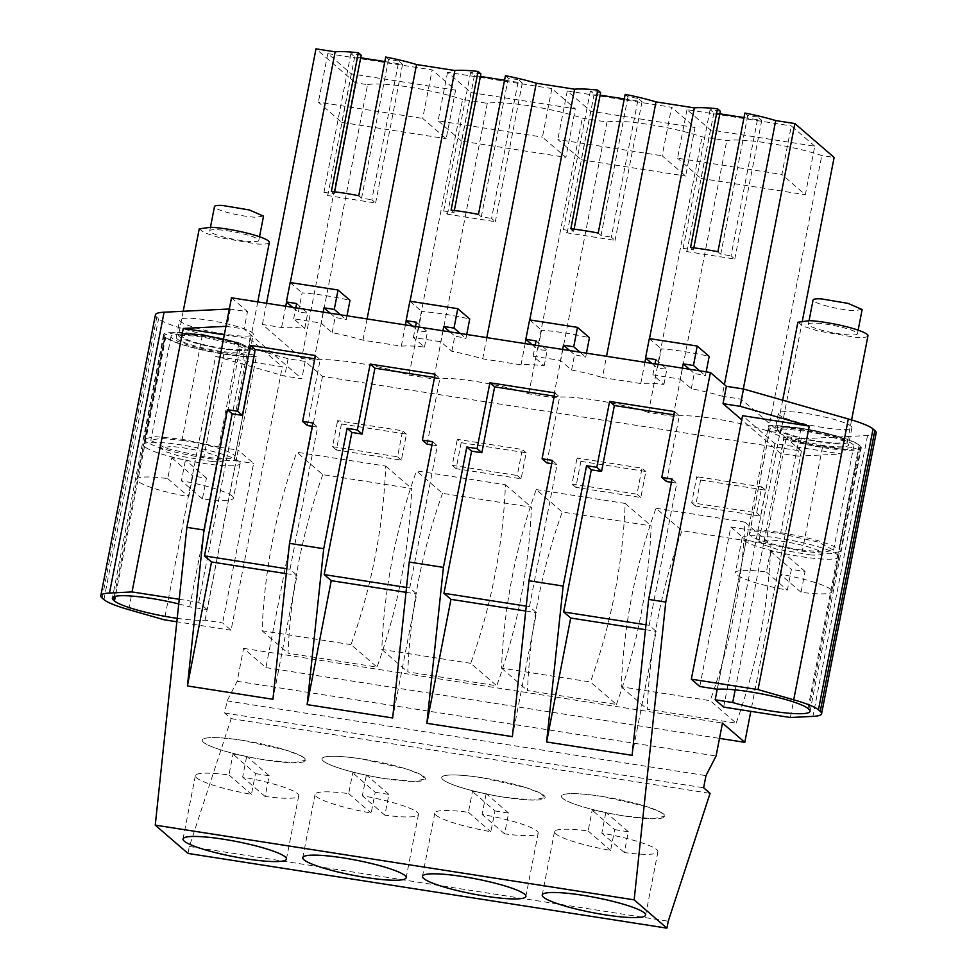 <?xml version="1.0" encoding="UTF-8"?>
<svg xmlns="http://www.w3.org/2000/svg" width="977" height="977" viewBox="0 0 977 977"><rect width="100%" height="100%" fill="white"/><g stroke="black" fill="none" stroke-linecap="round" stroke-linejoin="round"><path stroke-width="0.73" stroke-dasharray="4.88 3.66" d="M313.996 360.293L301.649 358.376L355.225 82.74L367.572 84.657L313.996 360.293A59.316 8.659 11 0 1 409.021 375.119L462.597 99.483L487.291 103.342A59.316 8.659 11 0 1 582.329 118.168L607.022 122.015A59.316 8.659 11 0 1 702.048 136.841L726.741 140.7A59.316 8.659 11 0 1 821.779 155.526L834.126 157.444M367.572 84.657A59.316 8.659 11 0 1 462.597 99.483M876.186 432.896A57.13 8.341 11 0 1 867.515 435.547L801.201 438.82L784.091 436.145L801.396 451.105L322.495 376.389L305.19 361.429L288.081 358.767L183.285 328.797A57.13 8.341 11 0 1 158.543 318.783L156.747 317.22A57.13 8.341 11 0 1 155.404 314.863M229.326 308.988L247.499 311.602L244.128 328.944L301.82 378.771L284.722 376.096L215.587 356.336L164.368 619.833M231.5 297.79L247.499 311.602M208.406 320.2A37.492 5.471 11 0 1 253.287 334.329A37.492 5.471 11 0 1 224.563 334.158A37.492 5.471 11 0 1 179.683 320.029A37.492 5.471 11 0 1 208.406 320.2M682.361 368.134L680.224 379.113L652.856 374.85L663.933 384.425A55.738 8.146 11 0 0 640.765 383.521L602.418 377.537L606.546 356.3M301.649 358.376L262.41 324.486L281.584 327.478A55.738 8.146 11 0 1 304.763 328.382L293.674 318.807L321.042 323.082L332.131 332.656A55.738 8.146 11 0 1 362.968 340.179L401.315 346.163A55.738 8.146 11 0 1 424.482 347.067L413.405 337.492L440.774 341.755L451.85 351.329A55.738 8.146 11 0 1 482.687 358.852L521.034 364.836A55.738 8.146 11 0 1 544.213 365.74L533.124 356.165L560.493 360.44L571.582 370.014A55.738 8.146 11 0 1 602.418 377.537M409.021 375.119L433.715 378.978A59.316 8.659 11 0 1 528.74 393.804L553.446 397.651A59.316 8.659 11 0 1 648.472 412.477L673.165 416.336A59.316 8.659 11 0 1 768.191 431.162L780.55 433.092L741.311 399.202L722.137 396.21L724.397 384.596M680.224 379.113L691.301 388.687A55.738 8.146 11 0 1 722.137 396.21M823.184 427.547A37.492 5.471 11 0 1 778.303 413.418A37.492 5.471 11 0 1 807.026 413.601A37.492 5.471 11 0 1 851.907 427.731A37.492 5.471 11 0 1 823.184 427.547M262.41 324.486L266.538 303.249M355.225 82.74L315.986 48.85M480.904 73.873L470.645 72.274L474.407 75.534L480.403 76.462M504.547 80.236L522.304 83.008L518.531 79.748L491.578 218.433L495.339 221.694L447.454 214.219L443.68 210.959L453.951 212.559L451.105 210.116M505.427 75.693L508.272 78.148L518.531 79.748M600.635 92.559L590.364 90.959L594.138 94.207L600.122 95.148M624.279 98.909L642.023 101.681L638.262 98.433L611.297 237.118L615.07 240.366L567.185 232.892L563.411 229.644L573.67 231.244L570.837 228.789M625.158 94.378L627.991 96.821L638.262 98.433M720.354 111.231L710.096 109.632L713.857 112.892L719.854 113.82M743.998 117.594L761.755 120.366L757.981 117.106L731.028 255.791L734.789 259.052L686.904 251.577L683.131 248.317L693.401 249.917L690.556 247.474M744.877 113.051L747.723 115.506L757.981 117.106M361.185 55.2L350.914 53.601L354.688 56.849L360.672 57.79M384.828 61.551L402.573 64.323L398.811 61.075L371.846 199.76L375.62 203.008L327.735 195.534L323.961 192.286L334.219 193.886L331.386 191.431M385.707 57.02L388.541 59.463L398.811 61.075M814.781 146.196L791.321 125.923L781.881 174.468L805.341 194.728L814.781 146.196L710.45 129.917L686.99 109.656L791.321 125.923M455.6 90.153L351.268 73.873L327.808 53.613L432.139 69.892L422.711 118.425L446.171 138.697L455.6 90.153L432.139 69.892M695.05 127.511L590.719 111.231L567.258 90.971L671.59 107.25L662.162 155.783L685.622 176.055L695.05 127.511L671.59 107.25M551.871 88.565L447.539 72.298L470.999 92.559L575.331 108.838L551.871 88.565L542.43 137.11L565.891 157.37L575.331 108.838M487.291 103.342L433.715 378.978M322.495 376.389L265.891 667.621L243.578 648.362L237.179 681.299L227.079 700.912L224.71 713.051L231.183 718.632L189.355 846.497L188.011 853.434M305.19 361.429L301.82 378.771M288.081 358.767L284.722 376.096M225.956 326.33L244.128 328.944M230.389 308.94L227.03 326.269M784.091 436.145L780.721 453.487L741.763 419.829M801.396 451.105L750.812 711.329M801.201 438.82L797.83 456.149L841.576 454L774.871 443.595L742.569 415.689M790.356 717.497L841.576 454M797.83 456.149L780.721 453.487M265.891 667.621L719.499 738.392M341.437 423.994L336.381 449.994L401.376 460.13L406.432 434.13L341.437 423.994L337.59 420.672L402.585 430.808L406.432 434.13M322.776 474.663A595.408 570.776 -49.2 0 0 288.068 653.222L377.012 667.096A595.408 570.776 -49.2 0 0 411.72 488.537L322.776 474.663L296.776 452.204L385.72 466.09A595.408 570.776 130.8 0 1 351.012 644.637L377.012 667.096M442.508 493.348A595.408 570.776 -49.2 0 0 407.8 671.907L496.731 685.781A595.408 570.776 -49.2 0 0 531.439 507.222L442.508 493.348L416.507 470.89L505.439 484.763A595.408 570.776 130.8 0 1 470.731 663.322L496.731 685.781M461.168 442.666L456.112 468.679L521.107 478.815L526.163 452.815L461.168 442.666L457.321 439.345L522.316 449.493L526.163 452.815M616.463 704.454A595.408 570.776 -49.2 0 0 651.171 525.895L562.227 512.021A595.408 570.776 -49.2 0 0 527.519 690.58L616.463 704.454L590.462 681.995L501.519 668.121A595.408 570.776 130.8 0 1 536.226 489.562L562.227 512.021M580.888 461.352L575.832 487.352L640.827 497.488L645.882 471.488L580.888 461.352L577.041 458.03L642.036 468.166L645.882 471.488M700.619 480.025L765.614 490.173L760.558 516.174L695.563 506.037L700.619 480.025L696.772 476.703L691.716 502.715L756.711 512.852L761.767 486.851L696.772 476.703M736.182 723.139A595.408 570.776 -49.2 0 0 770.89 544.58L681.958 530.706A595.408 570.776 -49.2 0 0 647.25 709.265L736.182 723.139L710.181 700.68L621.25 686.807A595.408 570.776 130.8 0 1 655.958 508.248L681.958 530.706M205.036 337.541L236.507 344.661L249.904 351.671L241.514 353.466L221.193 351.488A37.492 5.471 11 0 1 176.312 337.358A37.492 5.471 11 0 1 205.036 337.541M640.765 383.521L644.893 362.284M645.699 358.107L649.497 338.604M521.034 364.836L525.162 343.599M525.98 339.434L529.766 319.919M544.213 365.74L547.181 350.474A55.738 8.146 11 0 0 537.79 349.632L541.563 330.226A55.738 8.146 11 0 1 589.449 337.7M571.582 370.014L574.549 354.749A55.738 8.146 11 0 1 585.687 357.106L586.444 353.161M569.676 350.548L574.549 354.749M562.63 349.448L560.493 360.44M533.124 356.165L535.262 345.174M536.092 340.912L547.181 350.474M482.687 358.852L486.815 337.615M401.315 346.163L405.443 324.926M406.249 320.749L410.047 301.246M424.482 347.067L427.45 331.801A55.738 8.146 11 0 0 418.071 330.959L421.844 311.541A55.738 8.146 11 0 1 469.729 319.015M451.85 351.329L454.818 336.076A55.738 8.146 11 0 1 465.956 338.421L466.725 334.488M449.957 331.875L454.818 336.076M442.911 330.776L440.774 341.755M413.405 337.492L415.543 326.501M416.373 322.227L427.45 331.801M362.968 340.179L367.096 318.942M281.584 327.478L285.711 306.241M286.53 302.076L290.316 282.561M304.763 328.382L307.731 313.116A55.738 8.146 11 0 0 298.339 312.274L302.113 292.868A55.738 8.146 11 0 1 349.998 300.342M332.131 332.656L335.099 317.391A55.738 8.146 11 0 1 346.224 319.748L346.994 315.803M330.226 313.19L335.099 317.391M323.179 312.09L321.042 323.082M293.674 318.807L295.811 307.816M296.642 303.554L307.731 313.116M528.74 393.804L582.329 118.168M607.022 122.015L553.446 397.651M648.472 412.477L702.048 136.841M673.165 416.336L726.741 140.7M768.191 431.162L821.779 155.526M802.41 320.615L780.55 433.092M743.302 388.956L741.311 399.202M663.933 384.425L666.9 369.159A55.738 8.146 11 0 0 657.521 368.317L661.295 348.899A55.738 8.146 11 0 1 709.18 356.373M691.301 388.687L694.268 373.434A55.738 8.146 11 0 1 705.406 375.779L706.176 371.846M689.408 369.233L694.268 373.434M652.856 374.85L654.993 363.859M655.823 359.585L666.9 369.159M803.656 430.93L783.334 428.964L774.944 430.759L788.341 437.769L819.813 444.889A37.492 5.471 -169 0 0 848.537 445.06A37.492 5.471 -169 0 0 803.656 430.93M454.354 210.495L453.951 212.559M470.645 72.274L443.68 210.959M474.407 75.534L447.454 214.219M522.304 83.008L495.339 221.694M508.272 78.148L481.319 216.833L491.578 218.433M478.474 214.378L481.319 216.833M574.073 229.168L573.67 231.244M590.364 90.959L563.411 229.644M594.138 94.207L567.185 232.892M642.023 101.681L615.07 240.366M627.991 96.821L601.038 235.518L611.297 237.118M598.205 233.063L601.038 235.518M693.804 247.853L693.401 249.917M710.096 109.632L683.131 248.317M713.857 112.892L686.904 251.577M761.755 120.366L734.789 259.052M747.723 115.506L720.77 254.191L731.028 255.791M717.924 251.736L720.77 254.191M334.623 191.81L334.219 193.886M350.914 53.601L323.961 192.286M354.688 56.849L327.735 195.534M402.573 64.323L375.62 203.008M388.541 59.463L361.588 198.16L371.846 199.76M358.754 195.705L361.588 198.16M686.99 109.656L677.549 158.189L781.881 174.468M710.45 129.917L701.01 178.449L677.549 158.189M701.01 178.449L805.341 194.728M351.268 73.873L341.84 122.418L318.38 102.158L422.711 118.425M327.808 53.613L318.38 102.158M341.84 122.418L446.171 138.697M590.719 111.231L581.291 159.776L557.83 139.516L662.162 155.783M567.258 90.971L557.83 139.516M581.291 159.776L685.622 176.055M470.999 92.559L461.559 141.091L565.891 157.37M447.539 72.298L438.099 120.83L542.43 137.11M461.559 141.091L438.099 120.83M243.578 648.362L722.479 723.078M237.179 681.299L716.08 756.015M227.079 700.912L705.98 775.628M224.71 713.051L703.623 787.767M231.183 718.632L710.084 793.348M189.355 846.497L668.256 921.213M224.295 334.83L249.978 338.836L282.292 366.741L215.587 356.336M177.216 618.331A49.986 7.303 -169 0 0 205.072 620.2L222.609 622.935L231.073 630.238L282.292 366.741M231.073 630.238L176.849 621.787M178.742 603.957A49.986 7.303 -169 0 1 189.685 606.912L207.222 609.648L238.217 450.165L253.605 463.452L222.609 622.935M179.231 599.292L198.758 602.345L207.222 609.648M198.758 602.345L249.978 338.836M315.437 355.53L320.187 359.646L314.802 358.803M307.376 425.52L320.187 359.646M312.261 426.277L317.647 427.12L290.01 569.273L297.032 575.331L272.937 699.288M312.896 423.017L317.647 427.12M435.156 374.215L439.906 378.319L434.521 377.476M427.108 444.193L439.906 378.319M431.981 444.95L437.366 445.793L409.742 587.946L416.752 594.004L392.656 717.961M432.616 441.689L437.366 445.793M554.887 392.888L559.638 397.004L554.252 396.161M546.827 462.878L559.638 397.004M551.712 463.635L557.098 464.478L529.461 606.632L536.483 612.689L512.388 736.646M552.347 460.375L557.098 464.478M674.606 411.573L679.357 415.677L673.971 414.834M666.558 481.551L679.357 415.677M671.431 482.308L676.817 483.151L649.192 625.304L656.202 631.362L632.107 755.319M672.066 479.048L676.817 483.151M723.652 707.092L774.871 443.595M401.376 460.13L397.529 456.809L402.585 430.808M336.381 449.994L332.534 446.672L337.59 420.672M332.534 446.672L397.529 456.809M351.012 644.637L262.068 630.763A595.408 570.776 130.8 0 1 296.776 452.204M262.068 630.763L288.068 653.222M385.72 466.09L411.72 488.537M470.731 663.322L381.799 649.449A595.408 570.776 130.8 0 1 416.507 470.89M381.799 649.449L407.8 671.907M505.439 484.763L531.439 507.222M521.107 478.815L517.26 475.494L522.316 449.493M456.112 468.679L452.266 465.357L457.321 439.345M452.266 465.357L517.26 475.494M536.226 489.562L625.17 503.448A595.408 570.776 130.8 0 1 590.462 681.995M625.17 503.448L651.171 525.895M501.519 668.121L527.519 690.58M640.827 497.488L636.98 494.167L642.036 468.166M575.832 487.352L571.985 484.03L577.041 458.03M571.985 484.03L636.98 494.167M695.563 506.037L691.716 502.715M760.558 516.174L756.711 512.852M765.614 490.173L761.767 486.851M655.958 508.248L744.889 522.121A595.408 570.776 130.8 0 1 710.181 700.68M744.889 522.121L770.89 544.58M621.25 686.807L647.25 709.265M222.341 352.489A42.841 6.253 11 0 1 171.06 336.344A42.841 6.253 11 0 1 203.875 336.54A42.841 6.253 11 0 1 255.168 352.697A42.841 6.253 11 0 1 222.341 352.489M532.05 344.673L537.79 349.632M529.607 319.894L541.563 330.226M579.947 352.147L585.687 357.106M412.331 326L418.071 330.959M409.876 301.221L421.844 311.541M460.216 333.475L465.956 338.421M292.599 307.315L298.339 312.274M290.157 282.536L302.113 292.868M340.497 314.789L346.224 319.748M651.781 363.359L657.521 368.317M649.326 338.579L661.295 348.899M699.666 370.833L705.406 375.779M820.973 445.878A42.841 6.253 11 0 1 769.681 429.733A42.841 6.253 11 0 1 802.508 429.941A42.841 6.253 11 0 1 853.8 446.086A42.841 6.253 11 0 1 820.973 445.878M242.614 740.371A52.66 7.694 -169 0 0 202.263 740.114A52.66 7.694 -169 0 0 265.304 759.972L293.857 762.732L305.642 760.216L301.038 755.868L286.823 750.373L242.614 740.371A52.66 7.694 -169 0 0 202.263 740.114A52.66 7.694 -169 0 0 265.304 759.972A52.66 7.694 -169 0 0 305.654 760.216A52.66 7.694 -169 0 0 242.614 740.371M504.755 797.33L533.308 800.09L545.093 797.574L540.489 793.226L526.273 787.731L482.064 777.729A52.66 7.694 -169 0 0 441.714 777.472A52.66 7.694 -169 0 0 504.755 797.33A52.66 7.694 -169 0 0 545.105 797.574A52.66 7.694 -169 0 0 482.064 777.729A52.66 7.694 -169 0 0 441.714 777.472A52.66 7.694 -169 0 0 504.755 797.33M385.023 778.645L413.589 781.405L425.374 778.889L420.757 774.553L406.554 769.046L362.333 759.044A52.66 7.694 -169 0 0 321.983 758.799A52.66 7.694 -169 0 0 385.023 778.645A52.66 7.694 -169 0 0 425.374 778.889A52.66 7.694 -169 0 0 362.333 759.044A52.66 7.694 -169 0 0 321.983 758.799A52.66 7.694 -169 0 0 385.023 778.645M601.783 796.402A52.66 7.694 -169 0 0 561.433 796.157A52.66 7.694 -169 0 0 624.474 816.003L653.039 818.763L664.824 816.247L660.208 811.911L646.005 806.404L601.783 796.402A52.66 7.694 -169 0 0 561.433 796.157A52.66 7.694 -169 0 0 624.474 816.003A52.66 7.694 -169 0 0 664.824 816.247A52.66 7.694 -169 0 0 601.783 796.402M525.724 611.016L536.483 612.689M406.005 592.331L416.752 594.004M286.273 573.658L297.032 575.331M645.455 629.689L656.202 631.362M189.685 606.912L220.692 447.429L238.217 450.165M205.072 620.2L236.08 460.717L253.605 463.452M256.292 356.703L254.325 356.385C246.961 356.666 236.813 355.811 223.88 353.821C195.18 348.936 175.787 343.477 165.724 337.444L165.687 337.444A49.986 7.303 -169 0 0 206.403 350.902A49.986 7.303 -169 0 0 256.292 356.703L236.08 460.717L234.101 460.399C226.713 460.668 216.564 459.813 203.668 457.834C174.944 452.937 155.551 447.49 145.5 441.457L144.743 440.835L164.759 336.65A49.986 7.303 -169 0 1 163.586 334.586L112.367 598.083M165.235 337.053L145.011 441.067M164.979 336.833L164.051 334.989L175.201 332.583L202.337 335.221L240.904 343.415L220.692 447.429L182.125 439.235L154.989 436.597L143.839 439.003L144.767 440.847M240.904 343.415A49.986 7.303 -169 0 0 190.662 333.291A49.986 7.303 -169 0 0 163.586 334.586M286.798 568.773L290.01 569.273M406.517 587.446L409.742 587.946M526.249 606.131L529.461 606.632M645.968 624.804L649.192 625.304M717.24 689.212L746.196 540.293L763.721 543.029L783.945 439.015A49.986 7.303 11 0 0 834.187 449.139A49.986 7.303 11 0 0 861.262 447.845A49.986 7.303 11 0 0 860.09 445.781L839.414 549.404L859.174 444.987A49.986 7.303 11 0 0 818.47 431.529A49.986 7.303 11 0 0 768.557 425.728L717.338 689.237M699.801 686.501L730.808 527.006L746.196 540.293M735.18 689.872L763.721 543.029L802.288 551.223L829.424 553.849L840.574 551.455L839.414 549.404M730.808 527.006L750.312 530.047C757.676 529.778 767.824 530.633 780.745 532.624C809.493 537.521 828.887 542.98 838.925 549.013L839.145 549.172M183.664 440.554L160.423 438.307L150.837 440.358L166.151 448.37L202.129 456.503A42.841 6.253 -169 0 0 234.956 456.711A42.841 6.253 -169 0 0 183.664 440.554M800.749 549.892A42.841 6.253 11 0 1 749.469 533.747A42.841 6.253 11 0 1 782.284 533.955L818.262 542.088L833.576 550.1L823.99 552.152L800.749 549.892M254.325 356.385L234.101 460.399M238.938 343.098L218.714 447.112M859.357 445.158L859.149 444.999C849.135 438.966 829.742 433.507 800.969 428.61C788.073 426.619 777.924 425.764 770.535 426.033L750.312 530.047M770.535 426.033L768.557 425.728M783.945 439.015L822.512 447.21L849.636 449.835L860.798 447.442L859.638 445.39M785.911 439.32L765.699 543.334M255.485 773.564A52.66 7.694 -169 0 0 262.434 774.724A52.66 7.694 -169 0 0 269.176 775.701L265.121 796.499A52.66 7.694 -169 0 0 298.742 795.766A52.66 7.694 -169 0 0 242.65 777.081L246.692 756.283A52.66 7.694 -169 0 0 239.744 755.123L233.002 754.146L228.96 774.944A52.66 7.694 -169 0 0 195.351 775.677A52.66 7.694 -169 0 0 251.443 794.362L255.485 773.564L233.002 754.146M269.176 775.701L246.692 756.283M228.96 774.944L251.443 794.362M265.121 796.499L242.65 777.081M375.217 792.237A52.66 7.694 -169 0 0 382.154 793.397A52.66 7.694 -169 0 0 388.895 794.374L384.853 815.184A52.66 7.694 -169 0 0 418.461 814.452A52.66 7.694 -169 0 0 362.369 795.754L366.412 774.956A52.66 7.694 -169 0 0 359.463 773.796L352.734 772.819L348.691 793.629A52.66 7.694 -169 0 0 315.07 794.35A52.66 7.694 -169 0 0 371.175 813.047L375.217 792.237L352.734 772.819M388.895 794.374L366.412 774.956M348.691 793.629L371.175 813.047M384.853 815.184L362.369 795.754M494.936 810.922A52.66 7.694 -169 0 0 501.885 812.082A52.66 7.694 -169 0 0 508.626 813.059L504.572 833.857A52.66 7.694 -169 0 0 538.193 833.125A52.66 7.694 -169 0 0 482.101 814.439L486.143 793.642A52.66 7.694 -169 0 0 479.194 792.481L472.453 791.504L468.41 812.302A52.66 7.694 -169 0 0 434.802 813.035A52.66 7.694 -169 0 0 490.894 831.72L494.936 810.922L472.453 791.504M508.626 813.059L486.143 793.642M468.41 812.302L490.894 831.72M504.572 833.857L482.101 814.439M614.667 829.595A52.66 7.694 -169 0 0 621.604 830.755A52.66 7.694 -169 0 0 628.345 831.732L624.303 852.542A52.66 7.694 -169 0 0 657.912 851.81A52.66 7.694 -169 0 0 601.82 833.112L605.862 812.314A52.66 7.694 -169 0 0 598.913 811.154L592.184 810.177L588.142 830.987A52.66 7.694 -169 0 0 554.521 831.708A52.66 7.694 -169 0 0 610.625 850.405L614.667 829.595L592.184 810.177M628.345 831.732L605.862 812.314M588.142 830.987L610.625 850.405M624.303 852.542L601.82 833.112M236.752 350.401A35.709 5.215 -169 0 0 248.646 348.826A35.709 5.215 -169 0 0 228.496 340.033A35.709 5.215 -169 0 0 190.454 333.621A35.709 5.215 -169 0 0 178.547 335.196A35.709 5.215 -169 0 0 198.697 343.989A35.709 5.215 -169 0 0 236.752 350.401M192.762 334.464A32.131 4.69 -169 0 0 182.052 335.88A32.131 4.69 -169 0 0 200.187 343.782A32.131 4.69 -169 0 0 234.431 349.558A32.131 4.69 -169 0 0 245.142 348.142A32.131 4.69 -169 0 0 227.006 340.228A32.131 4.69 -169 0 0 192.762 334.464M199.235 228.826L204.413 232.746L219.373 237.606L257.427 244.03A35.709 5.215 -169 0 0 269.322 242.455M212.656 461.62L178.4 455.844L164.942 451.459L160.289 447.942L170.987 446.513A32.131 4.69 11 0 1 205.231 452.29A32.131 4.69 11 0 1 223.354 460.204A32.131 4.69 11 0 1 212.656 461.62M218.066 229.766A24.987 3.652 11 0 1 244.702 234.26A24.987 3.652 11 0 1 258.807 240.403A24.987 3.652 11 0 1 250.478 241.514A24.987 3.652 11 0 1 223.843 237.02A24.987 3.652 11 0 1 209.737 230.865A24.987 3.652 11 0 1 218.066 229.766M238.986 461.425A49.229 7.193 -169 0 0 187.169 445.891A49.229 7.193 -169 0 0 143.485 444.669A49.229 7.193 -169 0 0 144.645 446.709A49.229 7.193 -169 0 0 196.475 462.243A49.229 7.193 -169 0 0 240.147 463.464A49.229 7.193 -169 0 0 238.986 461.425M263.521 216.137L255.205 217.236A24.987 3.652 11 0 1 228.557 212.754A24.987 3.652 11 0 1 214.464 206.599M232.245 496.096A49.229 7.193 -169 0 0 181.429 480.745L185.471 459.935A49.229 7.193 -169 0 0 171.781 457.81L167.739 478.608A49.229 7.193 -169 0 0 136.756 479.341A49.229 7.193 -169 0 0 137.904 481.38C145.573 486.631 162.512 491.749 188.732 496.731L192.774 475.933A49.229 7.193 -169 0 0 206.452 478.071L202.41 498.868A49.229 7.193 -169 0 0 233.405 498.136A49.229 7.193 -169 0 0 232.245 496.096M202.41 498.868L181.429 480.745M167.739 478.608L188.732 496.731M171.781 457.81L192.774 475.933M206.452 478.071L185.471 459.935M835.372 443.79A35.709 5.215 -169 0 0 847.279 442.215A35.709 5.215 -169 0 0 827.128 433.434A35.709 5.215 -169 0 0 789.074 427.01A35.709 5.215 -169 0 0 777.179 428.598A35.709 5.215 -169 0 0 797.317 437.378A35.709 5.215 -169 0 0 835.372 443.79M791.394 427.853A32.131 4.69 -169 0 0 780.684 429.269A32.131 4.69 -169 0 0 798.807 437.183A32.131 4.69 -169 0 0 833.063 442.96A32.131 4.69 -169 0 0 843.774 441.531A32.131 4.69 -169 0 0 825.638 433.629A32.131 4.69 -169 0 0 791.394 427.853M797.867 322.227L803.045 326.147L818.005 331.008L856.047 337.419A35.709 5.215 -169 0 0 867.955 335.844M811.276 555.009L777.033 549.245L763.574 544.861L758.909 541.331L769.607 539.915A32.131 4.69 11 0 1 803.851 545.679A32.131 4.69 11 0 1 821.987 553.593A32.131 4.69 11 0 1 811.276 555.009M816.699 323.155A24.987 3.652 11 0 1 843.334 327.649A24.987 3.652 11 0 1 857.44 333.804A24.987 3.652 11 0 1 849.111 334.903A24.987 3.652 11 0 1 822.475 330.409A24.987 3.652 11 0 1 808.37 324.266A24.987 3.652 11 0 1 816.699 323.155M837.619 554.826A49.229 7.193 -169 0 0 785.789 539.292A49.229 7.193 -169 0 0 742.117 538.071A49.229 7.193 -169 0 0 743.277 540.098A49.229 7.193 -169 0 0 795.095 555.632A49.229 7.193 -169 0 0 838.767 556.853A49.229 7.193 -169 0 0 837.619 554.826M862.141 309.526L853.825 310.637A24.987 3.652 11 0 1 827.189 306.143A24.987 3.652 11 0 1 813.084 300M830.877 589.497A49.229 7.193 -169 0 0 780.049 574.134L784.091 553.336A49.229 7.193 -169 0 0 770.413 551.199L766.371 571.997A49.229 7.193 -169 0 0 735.376 572.742A49.229 7.193 -169 0 0 736.536 574.769C744.205 580.033 761.144 585.15 787.352 590.132L791.407 569.322A49.229 7.193 -169 0 0 805.085 571.46L801.042 592.27A49.229 7.193 -169 0 0 832.038 591.525A49.229 7.193 -169 0 0 830.877 589.497M801.042 592.27L780.049 574.134M766.371 571.997L787.352 590.132M770.413 551.199L791.407 569.322M805.085 571.46L784.091 553.336M128.695 609.636L183.285 328.797M103.953 599.622L158.543 318.783M102.158 598.058L156.747 317.22M867.515 435.547L812.925 716.385M165.687 337.444L115.371 596.3M114.236 596.605L164.759 336.65M807.955 708.496L859.174 444.987M808.871 709.29L839.829 549.782M165.724 337.444L145.5 441.457M164.82 336.674L144.608 440.688M859.149 444.999L838.925 549.013M202.337 335.221L182.125 439.235M223.88 353.821L203.668 457.834M822.512 447.21L802.288 551.223M800.969 428.61L780.745 532.624M249.917 351.671L253.287 334.329M176.312 337.358L179.683 320.029M778.303 413.418L774.944 430.759M851.907 427.731L848.537 445.06M195.351 775.677L183.041 838.962M298.742 795.766L286.432 859.064M538.193 833.125L525.882 896.422M434.802 813.035L422.491 876.32M418.461 814.452L406.163 877.737M315.07 794.35L302.772 857.647M554.521 831.708L542.223 895.005M657.912 851.81L645.614 915.095M810.043 711.354L861.262 447.845M171.06 336.344L150.837 440.358M255.168 352.697L234.956 456.711M749.469 533.747L769.681 429.733M833.576 550.1L853.8 446.086M164.051 334.989L143.839 439.003M860.798 447.442L840.574 551.455M257.769 301.881L248.646 348.826M183.2 311.26L178.547 335.196M160.277 447.942L182.052 335.88M223.354 460.204L245.142 348.142M258.807 240.403L259.516 236.752M209.737 230.865L210.458 227.214M143.485 444.669L136.756 479.341M240.147 463.464L233.405 498.136M851.602 419.927L847.279 442.215M782.699 400.191L777.179 428.598M758.897 541.331L780.684 429.269M821.987 553.593L843.774 441.531M857.44 333.804L858.148 330.141M808.37 324.266L809.078 320.603M742.117 538.071L735.376 572.742M838.767 556.853L832.038 591.525"/><path stroke-width="1.47" d="M176.849 621.787L164.368 619.833L128.695 609.636A57.13 8.341 11 0 1 103.953 599.622L102.158 598.058A57.13 8.341 11 0 1 100.814 595.701L155.404 314.863A57.13 8.341 11 0 1 164.075 312.213L229.326 308.988M750.812 711.329L744.792 742.337L722.479 723.078L716.08 756.015L705.98 775.628L703.623 787.767L710.084 793.348L668.256 921.213L666.912 928.15L188.011 853.434L155.245 825.138L186.876 527.36L231.5 297.79L710.401 372.506L665.777 602.076L648.667 599.414L632.107 755.319L546.595 741.983L570.69 618.026L645.455 629.689M793.715 699.801L758.042 689.591L809.261 426.094L742.569 415.689L691.337 679.186L699.801 686.501L717.338 689.237A49.986 7.303 -169 0 1 767.25 695.026A49.986 7.303 -169 0 1 807.955 708.496L808.871 709.29A49.986 7.303 -169 0 1 810.043 711.354A49.986 7.303 -169 0 1 782.968 712.636A49.986 7.303 -169 0 1 732.726 702.524L715.188 699.788L723.652 707.092L790.356 717.497L812.925 716.385A57.13 8.341 -169 0 0 821.596 713.735A57.13 8.341 -169 0 0 820.253 711.366L818.457 709.815A57.13 8.341 -169 0 0 793.715 699.801L848.305 418.962L743.497 388.993L726.399 386.318L710.401 372.506M848.305 418.962A57.13 8.341 11 0 1 873.047 428.976L818.457 709.815M820.253 711.366L874.842 430.539L873.047 428.976M874.842 430.539A57.13 8.341 11 0 1 876.186 432.896L821.596 713.735M266.538 303.249L315.986 48.85L335.16 51.842A55.738 8.146 11 0 1 358.339 52.746L361.185 55.2L334.623 191.81M358.339 52.746L331.386 191.431A55.738 8.146 11 0 1 358.754 195.705L385.707 57.02A55.738 8.146 11 0 1 416.544 64.543L454.891 70.515A55.738 8.146 11 0 1 478.071 71.431L480.904 73.873L454.354 210.495M480.403 76.462L504.547 80.236M478.071 71.431L451.105 210.116A55.738 8.146 11 0 1 478.474 214.378L505.427 75.693A55.738 8.146 11 0 1 536.263 83.216L574.61 89.2A55.738 8.146 11 0 1 597.79 90.104L600.635 92.559L574.073 229.168M600.122 95.148L624.279 98.909M597.79 90.104L570.837 228.789A55.738 8.146 11 0 1 598.205 233.063L625.158 94.378A55.738 8.146 11 0 1 655.994 101.901L694.342 107.873A55.738 8.146 11 0 1 717.521 108.789L720.354 111.231L693.804 247.853M719.854 113.82L743.998 117.594M717.521 108.789L690.556 247.474A55.738 8.146 11 0 1 717.924 251.736L744.877 113.051A55.738 8.146 11 0 1 775.714 120.574L794.887 123.566L743.302 388.956M802.41 320.615L834.126 157.444L794.887 123.566M360.672 57.79L384.828 61.551M100.814 595.701A57.13 8.341 11 0 1 109.485 593.039L132.054 591.928L183.273 328.431L225.956 326.33M186.876 527.36L203.973 530.035L187.413 685.939L211.508 561.983L286.273 573.658M648.667 599.414L672.066 479.048L661.808 477.448L674.606 411.573L609.611 401.437L596.813 467.311L586.554 465.711L563.155 586.066L546.045 583.403L528.948 580.729L552.347 460.375L542.076 458.775L554.887 392.888L489.892 382.752L477.081 448.626L466.823 447.026L443.424 567.393L409.216 562.056L432.616 441.689L422.357 440.09L435.156 374.215L370.161 364.079L357.362 429.953L347.104 428.353L323.705 548.708L306.595 546.045L289.497 543.371L312.896 423.017L302.626 421.417L315.437 355.53L250.442 345.394L237.631 411.268L227.372 409.668L203.973 530.035M741.763 419.829L723.029 403.66L740.139 406.322L743.497 388.993M726.399 386.318L723.029 403.66M666.912 928.15L634.146 899.854L665.777 602.076M809.261 426.094L740.139 406.322M719.499 738.392L744.792 742.337M644.893 362.284L645.699 358.107M649.497 338.604L694.342 107.873M606.546 356.3L655.994 101.901M525.162 343.599L525.98 339.434M529.766 319.919L574.61 89.2M586.444 353.161L589.449 337.7L577.492 327.368L573.719 346.774L563.46 345.174L569.676 350.548M563.46 345.174L562.63 349.448M535.262 345.174L536.092 340.912L525.834 339.3L529.607 319.894L577.492 327.368M486.815 337.615L536.263 83.216M405.443 324.926L406.249 320.749M410.047 301.246L454.891 70.515M466.725 334.488L469.729 319.015L457.773 308.683L454 328.101L443.741 326.501L449.957 331.875M443.741 326.501L442.911 330.776M415.543 326.501L416.373 322.227L406.102 320.627L409.876 301.221L457.773 308.683M367.096 318.942L416.544 64.543M285.711 306.241L286.53 302.076M290.316 282.561L335.16 51.842M346.994 315.803L349.998 300.342L338.042 290.01L334.268 309.416L324.01 307.816L330.226 313.19M324.01 307.816L323.179 312.09M295.811 307.816L296.642 303.554L286.383 301.942L290.157 282.536L338.042 290.01M724.397 384.596L775.714 120.574M706.176 371.846L709.18 356.373L697.224 346.041L693.45 365.459L683.192 363.859L689.408 369.233M683.192 363.859L682.361 368.134M654.993 363.859L655.823 359.585L645.553 357.985L649.326 338.579L697.224 346.041M155.245 825.138L634.146 899.854M246.082 858.82A52.66 7.694 11 0 1 183.041 838.962A52.66 7.694 11 0 1 223.391 839.219A52.66 7.694 11 0 1 286.432 859.064A52.66 7.694 11 0 1 246.082 858.82M462.842 876.577A52.66 7.694 11 0 1 525.882 896.422A52.66 7.694 11 0 1 485.532 896.178A52.66 7.694 11 0 1 422.491 876.32A52.66 7.694 11 0 1 462.842 876.577M343.122 857.891A52.66 7.694 11 0 1 406.163 877.737A52.66 7.694 11 0 1 365.813 877.493A52.66 7.694 11 0 1 302.772 857.647A52.66 7.694 11 0 1 343.122 857.891M605.264 914.851A52.66 7.694 11 0 1 542.223 895.005A52.66 7.694 11 0 1 582.573 895.25A52.66 7.694 11 0 1 645.614 915.095A52.66 7.694 11 0 1 605.264 914.851M528.948 580.729L512.388 736.646L426.864 723.298L450.959 599.341L525.724 611.016M443.424 567.393L426.864 723.298M409.216 562.056L392.656 717.961L307.144 704.625L331.24 580.668L406.005 592.331M323.705 548.708L307.144 704.625M289.497 543.371L272.937 699.288L187.413 685.939M563.155 586.066L546.595 741.983M183.273 328.431L224.295 334.83M132.054 591.928L179.231 599.292M115.371 596.3L114.468 600.953A49.986 7.303 -169 0 0 177.216 618.331M114.468 600.953L113.54 600.147L114.236 596.605M178.742 603.957A49.986 7.303 -169 0 0 112.367 598.083A49.986 7.303 -169 0 0 113.54 600.147M227.372 409.668L232.123 413.772L204.498 555.925L211.508 561.983M232.123 413.772L242.394 415.372L255.192 349.497L250.442 345.394M237.631 411.268L242.394 415.372M314.802 358.803L255.192 349.497M302.626 421.417L307.376 425.52L312.261 426.277M347.104 428.353L351.854 432.457L324.217 574.61L331.24 580.668M351.854 432.457L362.113 434.057L374.924 368.182L370.161 364.079M357.362 429.953L362.113 434.057M434.521 377.476L374.924 368.182M422.357 440.09L427.108 444.193L431.981 444.95M466.823 447.026L471.573 451.13L443.949 593.283L450.959 599.341M471.573 451.13L481.844 452.73L494.643 386.855L489.892 382.752M477.081 448.626L481.844 452.73M554.252 396.161L494.643 386.855M542.076 458.775L546.827 462.878L551.712 463.635M586.554 465.711L591.305 469.815L563.668 611.968L570.69 618.026M591.305 469.815L601.563 471.415L614.374 405.54L609.611 401.437M596.813 467.311L601.563 471.415M673.971 414.834L614.374 405.54M661.808 477.448L666.558 481.551L671.431 482.308M691.337 679.186L758.042 689.591M525.834 339.3L532.05 344.673M573.719 346.774L579.947 352.147M406.102 320.627L412.331 326M454 328.101L460.216 333.475M286.383 301.942L292.599 307.315M334.268 309.416L340.497 314.789M645.553 357.985L651.781 363.359M693.45 365.459L699.666 370.833M204.498 555.925L286.798 568.773M324.217 574.61L406.517 587.446M443.949 593.283L526.249 606.131M563.668 611.968L645.968 624.804M715.188 699.788L717.24 689.212M732.726 702.524L735.18 689.872M257.769 301.881L269.322 242.455A35.709 5.215 -169 0 0 249.184 233.662A35.709 5.215 -169 0 0 211.13 227.25L199.235 228.826L183.2 311.26M210.458 227.214L214.464 206.599A24.987 3.652 11 0 1 222.793 205.5L249.428 209.982L263.521 216.137L259.516 236.752M851.602 419.927L867.955 335.844A35.709 5.215 -169 0 0 847.804 327.063A35.709 5.215 -169 0 0 809.75 320.639L797.867 322.227L782.699 400.191M809.078 320.603L813.084 300A24.987 3.652 11 0 1 821.413 298.889L848.048 303.383L862.141 309.526L858.148 330.141M109.485 593.039L164.075 312.213"/></g></svg>
